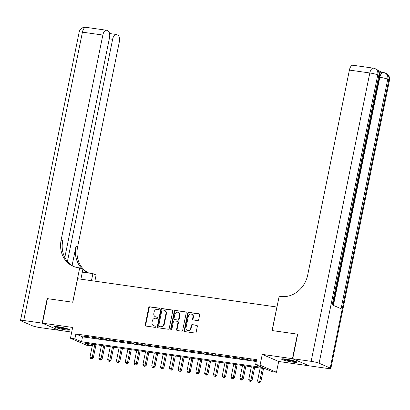 <?xml version="1.0" encoding="UTF-8"?>
<svg xmlns="http://www.w3.org/2000/svg" width="410" height="410" viewBox="0 0 410 410"><rect width="100%" height="100%" fill="white"/><g stroke="black" fill="none" stroke-linecap="round" stroke-linejoin="round"><path stroke-width="0.61" d="M159.454 308.873A0.692 0.605 -66.6 0 0 158.988 308.115L149.788 306.808A0.989 0.866 -66.6 0 0 148.727 307.649L145.201 324.976A0.989 0.866 -66.6 0 0 145.873 326.063L155.072 327.37A0.692 0.605 -66.6 0 0 155.344 326.022L154.155 325.853A3.162 2.773 -66.6 0 1 153.524 325.678A3.162 2.773 -66.6 0 1 152.013 322.378L152.305 320.938A3.162 2.773 -66.6 0 1 155.703 318.247L156.892 318.416A0.692 0.605 -66.6 0 0 157.168 317.068L155.974 316.899A3.162 2.773 -66.6 0 1 155.349 316.725A3.162 2.773 -66.6 0 1 153.832 313.424L154.124 311.984A3.162 2.773 -66.6 0 1 157.522 309.294L158.711 309.463A0.692 0.605 -66.6 0 0 159.454 308.873M285.739 359.104A7.857 0.881 -168.5 0 0 281.506 359.037A7.857 0.881 -168.5 0 0 292.668 362.097A7.857 0.881 -168.5 0 0 296.901 362.168A7.857 0.881 -168.5 0 0 285.739 359.104M58.666 326.847A7.857 0.881 -168.5 0 0 54.433 326.78A7.857 0.881 -168.5 0 0 65.595 329.845A7.857 0.881 -168.5 0 0 69.828 329.912A7.857 0.881 -168.5 0 0 58.666 326.847M197.62 320.584A0.989 0.866 -66.6 0 0 198.681 319.749L199.67 314.885A0.989 0.866 -66.6 0 0 198.999 313.799L188.784 312.348A0.989 0.866 -66.6 0 0 187.724 313.189L184.198 330.516A0.989 0.866 -66.6 0 0 184.869 331.603L195.083 333.053A0.989 0.866 -66.6 0 0 196.144 332.213L197.338 326.339A0.989 0.866 -66.6 0 0 196.667 325.258L192.295 324.633A0.989 0.866 -66.6 0 0 191.234 325.473L190.645 328.384A2.644 2.322 -66.6 0 1 187.278 330.486A2.644 2.322 -66.6 0 1 186.012 327.728L188.333 316.32A2.644 2.322 -66.6 0 1 191.701 314.224A2.644 2.322 -66.6 0 1 192.966 316.976L192.577 318.877A0.989 0.866 -66.6 0 0 193.248 319.964L197.62 320.584M255.645 364.546L260.058 365.177L276.483 372.28L272.071 371.655L265.413 368.774L84.639 343.093L91.297 345.973L86.889 345.348L70.464 338.245L74.871 338.87L81.528 341.75L262.308 367.432L255.645 364.546L256.645 359.647L75.87 333.965L74.871 338.87M70.464 338.245L72.657 327.457L42.456 323.167L47.442 298.644L72.795 302.247L77.582 278.708L276.878 307.018L272.091 330.557L297.445 334.155L292.453 358.678L262.251 354.389L260.058 365.177M172.748 311.062A0.989 0.866 -66.6 0 0 172.082 309.975L161.868 308.525A0.989 0.866 -66.6 0 0 160.802 309.365L157.281 326.693A0.989 0.866 -66.6 0 0 157.947 327.78L168.161 329.23A0.989 0.866 -66.6 0 0 169.222 328.389L172.748 311.062M175.326 310.437L185.54 311.887A0.989 0.866 -66.6 0 1 186.207 312.973L182.686 330.301A0.989 0.866 -66.6 0 1 181.62 331.142L177.253 330.521A0.989 0.866 -66.6 0 1 176.582 329.435L178.012 322.409A0.989 0.866 -66.6 0 0 177.34 321.322L174.44 320.912A0.989 0.866 -66.6 0 0 173.379 321.747L171.892 329.066A0.692 0.605 -66.6 0 1 170.678 328.892L174.265 311.277A0.989 0.866 -66.6 0 1 175.326 310.437L185.94 312.071M308.894 365.71L292.453 358.678M42.456 323.167L58.881 330.27L71.714 332.095M88.345 336.671L83.056 335.923L84.163 336.4L89.457 337.153L88.345 336.671M97.165 337.927L91.876 337.174L92.983 337.655L98.272 338.404L97.165 337.927M105.985 339.178L100.691 338.429L101.803 338.906L107.092 339.659L105.985 339.178M114.8 340.433L109.511 339.68L110.618 340.162L115.912 340.91L114.8 340.433M123.62 341.684L118.326 340.93L119.438 341.412L124.727 342.165L123.62 341.684M132.44 342.934L127.146 342.186L128.258 342.663L133.547 343.416L132.44 342.934M141.255 344.19L135.966 343.436L137.073 343.918L142.367 344.672L141.255 344.19M150.075 345.44L144.781 344.692L145.893 345.169L151.182 345.922L150.075 345.44M158.89 346.696L153.601 345.943L154.713 346.424L160.002 347.173L158.89 346.696M167.71 347.946L162.421 347.193L163.528 347.675L168.823 348.428L167.71 347.946M176.531 349.202L171.236 348.449L172.349 348.93L177.638 349.679L176.531 349.202M185.346 350.453L180.057 349.699L181.169 350.181L186.458 350.934L185.346 350.453M194.166 351.703L188.877 350.955L189.984 351.431L195.278 352.185L194.166 351.703M202.986 352.959L197.692 352.205L198.804 352.687L204.093 353.435L202.986 352.959M211.801 354.209L206.512 353.461L207.624 353.938L212.913 354.691L211.801 354.209M220.621 355.465L215.332 354.711L216.439 355.193L221.733 355.941L220.621 355.465M229.441 356.715L224.147 355.962L225.259 356.444L230.548 357.197L229.441 356.715M238.256 357.966L232.967 357.218L234.079 357.694L239.368 358.448L238.256 357.966M247.076 359.221L241.787 358.468L242.894 358.95L248.188 359.703L247.076 359.221M75.87 333.965L82.528 336.846L256.26 361.523M256.429 360.703L250.602 359.724L256.393 360.867M262.251 354.389L278.677 361.492L308.879 365.781M278.677 361.492L276.483 372.28M91.681 344.098L91.297 345.973M82.528 336.846L81.528 341.75M84.163 336.4L84.229 336.087M92.983 337.655L93.049 337.343M101.803 338.906L101.864 338.593M110.618 340.162L110.685 339.849M119.438 341.412L119.5 341.099M128.258 342.663L128.32 342.35M137.073 343.918L137.14 343.606M145.893 345.169L145.955 344.856M154.713 346.424L154.775 346.112M163.528 347.675L163.595 347.362M172.349 348.93L172.41 348.613M181.169 350.181L181.23 349.868M189.984 351.431L190.05 351.119M198.804 352.687L198.865 352.374M207.624 353.938L207.685 353.625M216.439 355.193L216.506 354.875M225.259 356.444L225.321 356.131M234.079 357.694L234.141 357.382M242.894 358.95L242.961 358.637M251.714 360.2L251.776 359.888M155.349 316.725L155.79 316.915A3.162 2.773 -66.6 0 0 156.42 317.094L155.974 316.899M157.491 317.243L156.42 317.094M153.524 325.678L153.97 325.868A3.162 2.773 -66.6 0 0 154.601 326.047L154.155 325.853M155.672 326.196L154.601 326.047M159.316 308.289L150.234 307.003A0.989 0.866 -66.6 0 0 149.173 307.843L145.647 325.171A0.989 0.866 -66.6 0 0 145.914 326.068M172.482 310.16L162.309 308.715A0.989 0.866 -66.6 0 0 161.248 309.555L157.722 326.888A0.989 0.866 -66.6 0 0 157.988 327.785M162.544 310.006A0.692 0.605 -66.6 0 0 161.801 310.595L158.706 325.806A0.692 0.605 -66.6 0 0 159.172 326.565L160.428 326.744A3.162 2.773 -66.6 0 0 163.826 324.059L165.942 313.66A3.162 2.773 -66.6 0 0 164.43 310.365A3.162 2.773 -66.6 0 0 163.8 310.185L162.544 310.006M159.357 326.647A0.692 0.605 -66.6 0 0 159.618 326.76L159.172 326.565M164.43 310.365L164.871 310.555A3.162 2.773 -66.6 0 1 166.388 313.85L164.272 324.248A3.162 2.773 -66.6 0 1 160.874 326.939L159.618 326.76M177.54 321.378L177.981 321.568A0.989 0.866 -66.6 0 1 178.452 322.598L177.023 329.63A0.989 0.866 -66.6 0 0 177.294 330.527M175.767 310.626A0.989 0.866 -66.6 0 0 174.706 311.467L171.124 329.087A0.692 0.605 -66.6 0 0 171.257 329.66M179.493 315.116A2.644 2.322 -66.6 0 0 178.227 312.358A2.644 2.322 -66.6 0 0 174.865 314.455L174.045 318.478A0.989 0.866 -66.6 0 0 174.716 319.564L177.617 319.974A0.989 0.866 -66.6 0 0 178.678 319.134L179.493 315.116L179.939 315.305A2.644 2.322 -66.6 0 0 178.673 312.548L178.227 312.358M174.522 319.508L174.962 319.697A0.989 0.866 -66.6 0 0 175.162 319.754L174.716 319.564M179.939 315.305L179.119 319.329A0.989 0.866 -66.6 0 1 178.058 320.164L175.162 319.754M191.701 314.224L192.141 314.414A2.644 2.322 -66.6 0 1 193.407 317.171L193.023 319.072A0.989 0.866 -66.6 0 0 193.289 319.974M187.278 330.486L187.724 330.675A2.644 2.322 -66.6 0 0 191.086 328.579L190.645 328.384M197.072 325.443L192.741 324.828A0.989 0.866 -66.6 0 0 191.68 325.668L191.086 328.579M199.398 313.983L189.23 312.543A0.989 0.866 -66.6 0 0 188.169 313.378L184.643 330.711A0.989 0.866 -66.6 0 0 184.91 331.608M92.614 344.226L90.005 357.048L93.321 357.843L95.991 344.707M91.62 358.688L90.738 358.56L92.065 358.878L91.62 358.688L92.209 357.361L94.818 344.543M90.738 358.56L90.005 357.048M93.321 357.843L92.065 358.878M68.434 329.097A6.801 0.764 11.5 0 1 67.86 329.107A6.801 0.764 11.5 0 1 61.526 328.179A6.801 0.764 11.5 0 1 56.032 326.57M58.348 326.806A6.293 0.707 -168.5 0 0 66.21 328.405M55.381 326.56A7.805 0.876 -168.5 0 0 61.766 328.348A7.805 0.876 -168.5 0 0 68.685 329.338A7.805 0.876 -168.5 0 0 69.039 329.338M295.507 361.348A6.801 0.764 11.5 0 1 294.933 361.364A6.801 0.764 11.5 0 1 288.599 360.436A6.801 0.764 11.5 0 1 283.105 358.827M285.421 359.058A6.293 0.707 -168.5 0 0 293.283 360.656M282.454 358.811A7.805 0.876 -168.5 0 0 288.84 360.6A7.805 0.876 -168.5 0 0 295.759 361.589A7.805 0.876 -168.5 0 0 296.112 361.594M42.189 323.126L47.176 298.608L72.708 302.231L79.689 267.904L78.192 267.694A25.179 22.089 113.4 0 1 73.185 266.285A25.179 22.089 113.4 0 1 61.136 240.04L102.838 35.055L82.425 32.154L23.759 320.507L42.189 323.126L58.63 330.163M91.461 280.676L92.896 273.619L82.333 272.117M92.896 273.619L96.119 275.013L94.864 281.163M79.689 267.904L82.907 269.298L80.898 279.179M67.43 261.447L112.627 39.288A6.042 2.824 98.1 0 1 116.143 34.455A6.042 2.824 98.1 0 1 116.491 34.553L117.798 35.122A6.042 2.824 98.1 0 1 119.264 42.158L77.562 247.148A25.179 22.089 113.4 0 0 88.816 273.024M82.533 269.134A25.179 22.089 113.4 0 1 75.963 246.456L72.078 265.542M23.759 320.507A6.042 0.676 -168.5 0 0 20.5 320.456A6.042 0.676 -168.5 0 0 21.13 320.912L32.231 325.709A6.042 0.676 -168.5 0 0 40.185 327.616L58.615 330.234M64.811 257.475L109.475 37.925A6.042 2.824 98.1 0 0 108.009 30.888L106.702 30.319A6.042 2.824 98.1 0 0 106.354 30.222A6.042 2.824 98.1 0 0 102.838 35.055M73.99 266.613A25.179 22.089 113.4 0 1 62.735 240.731L61.136 240.04M88.873 273.045A25.179 22.089 113.4 0 1 88.012 272.696A25.179 22.089 113.4 0 1 82.881 269.447M379.604 74.02A6.042 2.824 -81.9 0 1 381.997 72.278L383.319 72.468A6.042 2.824 98.1 0 0 379.803 77.295L379.224 77.213M382.171 72.303L378.03 70.51M292.719 358.714L309.145 365.817L327.575 368.436A6.042 0.676 -168.5 0 0 330.834 368.493A6.042 0.676 -168.5 0 0 330.204 368.036L319.103 363.234A6.042 0.676 -168.5 0 0 311.149 361.333L292.719 358.714L297.706 334.196L272.178 330.568L279.164 296.24L280.66 296.45A25.179 22.089 -66.6 0 0 307.695 275.064L349.402 70.074A6.042 2.824 -81.9 0 1 352.913 65.246L373.331 68.147A6.042 2.824 98.1 0 0 369.815 72.975L349.402 70.074M311.149 361.333L369.815 72.975A6.042 0.676 11.5 0 1 377.769 74.881L378.881 75.358L332.187 304.866L341.064 308.709L387.757 79.202L388.87 79.678A6.042 0.676 11.5 0 1 389.5 80.135L330.834 368.493M101.434 345.481L98.825 358.299L102.136 359.093L104.811 345.958M100.44 359.939L99.558 359.816L100.886 360.129L100.44 359.939L101.029 358.612L103.638 345.794M99.558 359.816L98.825 358.299M102.136 359.093L100.886 360.129M110.249 346.732L107.64 359.555L110.956 360.344L113.626 347.214M109.26 361.189L108.378 361.066L109.701 361.384L109.26 361.189L109.844 359.867L112.453 347.044M108.378 361.066L107.64 359.555M110.956 360.344L109.701 361.384M119.069 347.987L116.46 360.805L119.776 361.599L122.446 348.464M118.075 362.445L117.193 362.317L118.521 362.635L118.075 362.445L118.664 361.118L121.273 348.3M117.193 362.317L116.46 360.805M119.776 361.599L118.521 362.635M127.889 349.238L125.281 362.061L128.591 362.85L131.267 349.72M126.895 363.696L126.013 363.573L127.341 363.89L126.895 363.696L127.484 362.373L130.093 349.551M126.013 363.573L125.281 362.061M128.591 362.85L127.341 363.89M136.704 350.488L134.096 363.311L137.411 364.106L140.082 350.97M135.715 364.951L134.834 364.823L136.156 365.141L135.715 364.951L136.299 363.624L138.908 350.806M134.834 364.823L134.096 363.311M137.411 364.106L136.156 365.141M145.524 351.744L142.916 364.562L146.232 365.356L148.902 352.226M144.53 366.202L143.649 366.079L144.976 366.396L144.53 366.202L145.119 364.874L147.728 352.057M143.649 366.079L142.916 364.562M146.232 365.356L144.976 366.396M154.339 352.995L151.736 365.817L155.047 366.612L157.722 353.476M153.35 367.452L152.469 367.329L153.796 367.647L153.35 367.452L153.94 366.13L156.548 353.307M152.469 367.329L151.736 365.817M155.047 366.612L153.796 367.647M163.159 354.25L160.551 367.068L163.867 367.862L166.537 354.727M162.17 368.708L161.289 368.58L162.611 368.897L162.17 368.708L162.755 367.38L165.363 354.563M161.289 368.58L160.551 367.068M163.867 367.862L162.611 368.897M171.98 355.501L169.371 368.323L172.687 369.113L175.357 355.982M170.985 369.958L170.104 369.835L171.431 370.153L170.985 369.958L171.575 368.636L174.183 355.813M170.104 369.835L169.371 368.323M172.687 369.113L171.431 370.153M180.795 356.756L178.191 369.574L181.502 370.368L184.177 357.233M179.805 371.214L178.924 371.086L180.251 371.404L179.805 371.214L180.395 369.887L183.003 357.069M178.924 371.086L178.191 369.574M181.502 370.368L180.251 371.404M189.615 358.007L187.006 370.824L190.322 371.619L192.992 358.489M188.626 372.464L187.744 372.341L189.066 372.659L188.626 372.464L189.21 371.142L191.818 358.319M187.744 372.341L187.006 370.824M190.322 371.619L189.066 372.659M198.435 359.257L195.826 372.08L199.142 372.874L201.812 359.739M197.441 373.72L196.559 373.592L197.886 373.91L197.441 373.72L198.03 372.393L200.639 359.57M196.559 373.592L195.826 372.08M199.142 372.874L197.886 373.91M207.25 360.513L204.641 373.331L207.957 374.125L210.632 360.99M206.261 374.971L205.379 374.842L206.707 375.16L206.261 374.971L206.85 373.643L209.459 360.826M205.379 374.842L204.641 373.331M207.957 374.125L206.707 375.16M216.07 361.763L213.461 374.586L216.777 375.375L219.447 362.245M215.081 376.221L214.199 376.098L215.522 376.416L215.081 376.221L215.665 374.899L218.274 362.076M214.199 376.098L213.461 374.586M216.777 375.375L215.522 376.416M224.89 363.019L222.281 375.837L225.597 376.631L228.267 363.496M223.896 377.477L223.014 377.349L224.342 377.666L223.896 377.477L224.485 376.149L227.094 363.332M223.014 377.349L222.281 375.837M225.597 376.631L224.342 377.666M233.705 364.27L231.096 377.092L234.412 377.882L237.088 364.751M232.716 378.727L231.834 378.604L233.162 378.922L232.716 378.727L233.305 377.405L235.914 364.582M231.834 378.604L231.096 377.092M234.412 377.882L233.162 378.922M242.525 365.52L239.917 378.343L243.232 379.137L245.903 366.002M241.536 379.983L240.655 379.855L241.977 380.172L241.536 379.983L242.12 378.655L244.729 365.838M240.655 379.855L239.917 378.343M243.232 379.137L241.977 380.172M251.345 366.776L248.737 379.593L252.047 380.388L254.723 367.252M250.351 381.233L249.47 381.11L250.797 381.423L250.351 381.233L250.94 379.906L253.549 367.088M249.47 381.11L248.737 379.593M252.047 380.388L250.797 381.423M260.16 368.026L257.552 380.849L260.868 381.643L263.543 368.508M259.171 382.484L258.29 382.361L259.617 382.679L259.171 382.484L259.761 381.162L262.369 368.339M258.29 382.361L257.552 380.849M260.868 381.643L259.617 382.679M159.249 308.228L158.988 308.115M155.605 326.135L155.344 326.022M157.425 317.181L157.168 317.068M145.647 325.171L145.201 324.976M149.173 307.843L148.727 307.649M150.234 307.003L149.788 306.808M157.722 326.888L157.281 326.693M161.248 309.555L160.802 309.365M162.309 308.715L161.868 308.525M172.451 310.134L172.082 309.975M160.874 326.939L160.428 326.744M164.272 324.248L163.826 324.059M166.388 313.85L165.942 313.66M185.909 312.046L185.54 311.887M177.023 329.63L176.582 329.435M178.452 322.598L178.012 322.409M171.124 329.087L170.678 328.892M174.706 311.467L174.265 311.277M178.058 320.164L177.617 319.974M179.119 319.329L178.678 319.134M193.023 319.072L192.577 318.877M193.407 317.171L192.966 316.976M191.68 325.668L191.234 325.473M192.741 324.828L192.295 324.633M197.041 325.417L196.667 325.258M184.643 330.711L184.198 330.516M188.169 313.378L187.724 313.189M189.23 312.543L188.784 312.348M199.373 313.963L198.999 313.799M75.963 246.456L77.562 247.148M112.627 39.288L109.296 38.812M82.425 32.154A6.042 2.824 -81.9 0 1 85.941 27.321A6.042 6.042 0 0 0 79.166 32.103A6.042 0.676 11.5 0 1 82.425 32.154M330.204 368.036L388.87 79.678A6.042 5.299 -66.6 0 0 385.979 73.385L384.867 72.903A6.042 5.299 113.4 0 1 387.757 79.202A6.042 0.676 11.5 0 0 379.803 77.295L333.397 305.394M332.853 305.158L379.511 75.814A6.042 0.676 11.5 0 0 378.881 75.358A6.042 5.299 -66.6 0 0 375.99 69.059L374.878 68.583A6.042 5.299 113.4 0 1 377.769 74.881L319.103 363.234M159.48 326.719L159.039 326.529M116.143 34.455L109.562 33.523M106.354 30.222L85.941 27.321M79.166 32.103L20.5 320.456M379.511 75.814A6.042 6.042 0 0 0 375.99 69.059M374.878 68.583A6.042 6.042 0 0 0 373.331 68.147M389.5 80.135A6.042 6.042 0 0 0 385.979 73.385M384.867 72.903A6.042 6.042 0 0 0 383.319 72.468"/></g></svg>
